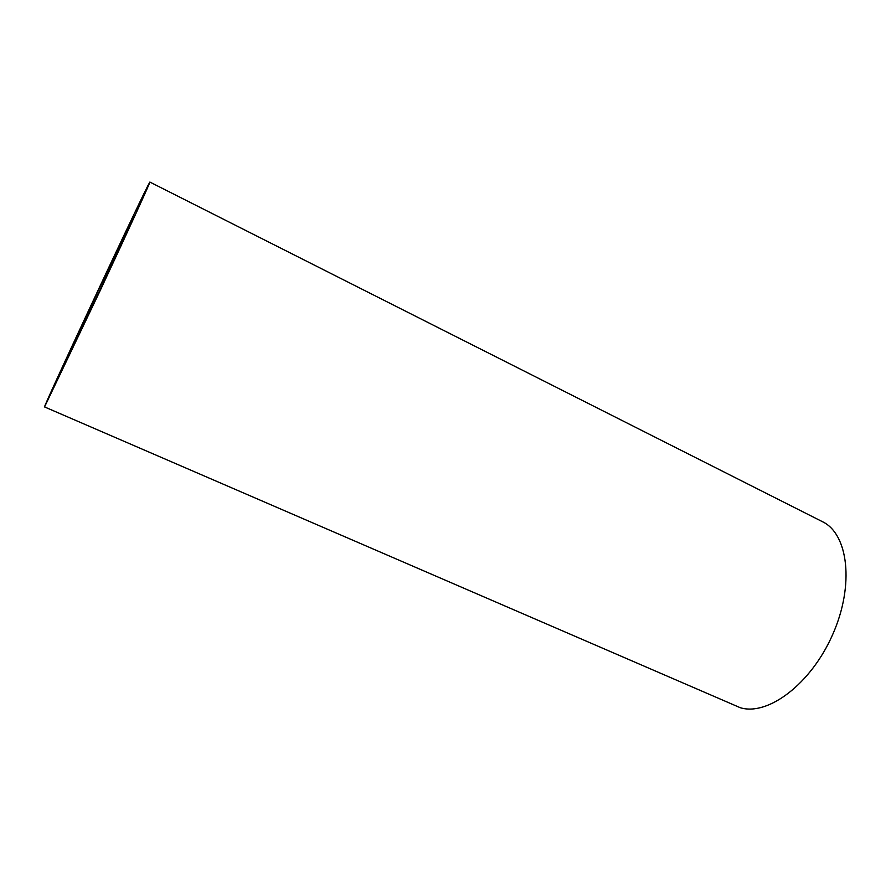 <?xml version="1.0" encoding="UTF-8"?>
<svg xmlns="http://www.w3.org/2000/svg" width="891" height="891" viewBox="0 0 891 891"><rect width="100%" height="100%" fill="white"/><g stroke="black" fill="none" stroke-linecap="round" stroke-linejoin="round"><path stroke-width="1.34" d="M59.998 374.02L59.73 374.42C58.205 375.657 123.972 234.934 133.438 216.647L99.892 290.388L59.998 374.02M149.877 182.065L822.382 521.658C848.176 533.742 854.714 584.786 832.74 634.392C811.044 684.099 767.708 716.331 740.176 707.677L44.55 406.931C43.136 407.131 132.915 215.009 147.861 185.74L149.877 182.065C150.835 181.196 128.905 229.199 100.338 290.243L44.55 406.931"/></g></svg>
